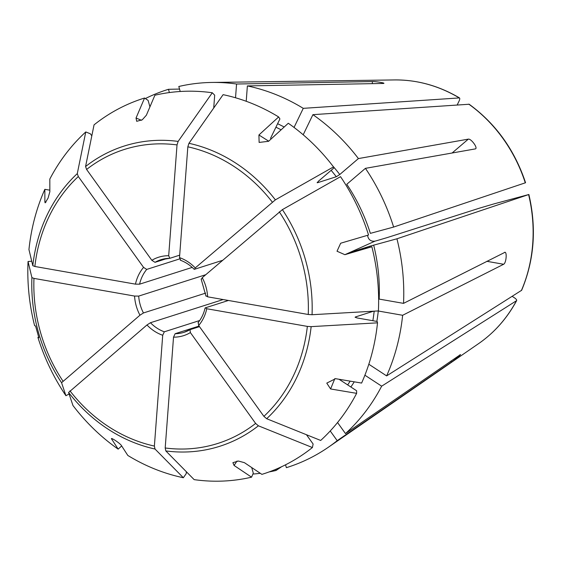 <?xml version="1.0" encoding="UTF-8"?>
<svg xmlns="http://www.w3.org/2000/svg" width="561" height="561" viewBox="0 0 561 561"><rect width="100%" height="100%" fill="white"/><g stroke="black" fill="none" stroke-linecap="round" stroke-linejoin="round"><path stroke-width="0.84" d="M143.56 267.38A41.156 36.135 -107.7 0 0 135.46 284.147L34.866 266.482L32.804 265.697A666406.563 133301.012 4.3 0 1 28.948 249.561A197.107 173.054 72.3 0 1 44.852 189.33A828909.428 291138.285 25.8 0 0 44.88 202.009L45.175 202.844L48.057 198.145L49.852 191.729A828908.965 291138.124 25.8 0 1 49.824 179.05A197.107 173.054 72.3 0 1 85.77 131.94A666406.528 299189.736 49.5 0 0 77.285 173.615L78.316 176.533L143.56 267.38L146.723 269.413L179.569 258.937M91.815 135.839L90.328 133.77L85.77 131.94M145.369 98.561A198.159 173.98 72.3 0 1 168.468 89.297L179.534 89.073M169.387 92.558L168.468 89.297M168.693 255.725A41.156 36.135 -107.7 0 0 151.842 260.297L86.597 169.457L85.567 166.533A666406.613 299189.778 49.5 0 1 94.052 124.858A197.107 173.054 72.3 0 1 144.57 98.028A828908.965 396499.506 74.8 0 0 136.035 118.027L136.709 121.316L142.277 119.788L146.365 115.222A828908.965 396499.506 74.8 0 1 154.899 95.223A197.107 173.054 72.3 0 1 212.296 92.761A666406.563 289817.193 100 0 0 178.139 141.407L177.024 144.913L168.693 255.725L169.857 258.298L179.695 255.157M149.934 106.863L148.111 100.398L144.57 98.028M151.842 260.297L155.004 262.331L167.199 258.439M180.214 91.499L178.805 86.492A198.159 173.98 72.3 0 1 211.967 82.446A198.159 173.98 72.3 0 1 236.56 84.017L235.529 97.775M213.72 108.028L214.688 95.188L212.296 92.761M383.822 83.301L383.261 83.456C386.746 83.266 375.926 81.366 372.441 81.562L236.56 84.017M383.261 83.456L247.373 85.917A198.159 173.98 72.3 0 1 303.263 108.343L459.473 97.916M211.967 82.446L394.502 79.935A143.23 125.748 72.3 0 1 459.122 97.831C459.992 97.958 459.978 99.038 459.073 101.078L457.215 104.921M246.223 101.275L247.373 85.917M294.041 127.431L303.263 108.343M195.242 267.92A41.156 36.135 -107.7 0 0 179.506 257.625L187.837 146.814L188.952 143.307A666406.563 289817.193 100 0 1 223.11 94.662A197.107 173.054 72.3 0 1 278.642 116.947A828909.428 269597.007 123.2 0 0 258.923 134.984L259.126 142.431L268.572 141.302A828908.965 269596.853 123.2 0 1 288.291 123.259A197.107 173.054 72.3 0 1 333.507 166.898A666406.528 110673.645 144.3 0 0 275.374 199.856L195.242 267.92L194.541 269.273L222.549 260.339M270.528 138.364L279.918 118.925L278.642 116.947M333.507 166.898L333.879 167.998L318.22 181.392L317.54 182.718L336.312 176.729L339.77 174.513L358.416 158.574L468.33 139.128C471.233 138.546 478.245 148.314 475.349 148.896L475.686 148.721M303.192 134.78L312.912 114.661A198.159 173.98 72.3 0 1 358.416 158.574M312.912 114.661L469.15 104.248M365.428 168.342A198.159 173.98 72.3 0 1 393.626 227.058L370.358 233.369A170.719 149.892 72.3 0 0 346.782 184.281L365.428 168.342L475.349 148.896M393.626 227.058L525.545 182.746M350.604 252.359L371.852 246.749A197.107 173.054 72.3 0 1 378.409 310.92A666406.521 133301.005 -175.7 0 1 312.049 314.721L308.248 314.483L207.654 296.825A41.156 36.135 -107.7 0 0 202.255 277.688L282.393 209.625A666406.571 110673.652 144.3 0 1 340.527 176.666A197.107 173.054 72.3 0 1 368.542 235.017A828909.435 15231.984 164.2 0 1 341.572 242.955L340.871 243.194M371.852 246.749A828908.502 15231.963 164.2 0 1 344.882 254.687L337.021 251.23L340.639 243.292M367.546 235.304C368.325 239.68 370.807 241.623 374.993 241.146L344.882 254.687M350.934 252.289A167.669 147.213 72.3 0 0 350.927 252.24L369.692 246.251L396.936 238.79L528.602 194.583L493.932 203.902A107922.929 1983.184 -15.8 0 1 479.508 208.152L387.048 237.64A84765.101 1557.638 164.2 0 1 376.95 240.613L374.993 241.146M373.668 245.108A170.719 149.892 72.3 0 1 379.18 299.097L403.534 303.368A198.159 173.98 72.3 0 0 396.936 238.79M504.984 252.296L403.534 303.368M504.542 252.352C507.242 251.055 506.345 262.969 503.645 264.266L402.637 315.282A198.159 173.98 72.3 0 1 386.627 375.891L521.632 290.289M521.386 290.577A143.23 125.748 72.3 0 0 528.602 194.583L528.855 194.478M339.054 379.271L356.635 390.772L356.642 393.345A828909.898 291138.446 -154.2 0 1 330.59 388.962L326.775 383.114L335.562 378.682A828908.965 291138.124 -154.2 0 0 361.607 383.065A197.107 173.054 72.3 0 0 377.511 322.834L377.188 321.474L356.74 317.884L355.422 316.965L373.486 311.201M376.852 321.411A170.719 149.892 72.3 0 0 378.289 311.011L402.637 315.282M368.815 364.236L386.627 375.891M377.511 322.834A666406.521 133301.005 -175.7 0 1 311.152 326.635L307.351 326.397L206.764 308.739L205.417 307.814L228.432 300.472M356.642 393.345A197.107 173.054 72.3 0 1 320.689 440.455A666406.528 299189.736 -130.5 0 1 266.671 418.716L263.901 416.353L198.664 325.506L198.278 322.589M364.895 375.204L381.662 386.171A198.159 173.98 72.3 0 1 345.485 433.59L460.392 354.65M337.54 422.524L345.485 433.59M381.662 386.171L516.646 300.612C507.074 318.325 494.395 332.659 478.603 343.62L328.325 447.264A198.159 173.98 72.3 0 1 286.369 467.671L285.556 464.803M459.859 354.903C462.867 352.988 454.585 360.071 451.577 361.985L450.911 361.06M330.233 430.967L337.203 440.673L451.577 361.985M337.203 440.673A198.159 173.98 72.3 0 1 328.325 447.264M478.603 343.62A143.23 125.748 72.3 0 0 516.415 300.857C517.067 300.219 516.471 299.244 514.626 297.94L512.235 296.376M306.453 434.726L313.122 444.024L312.407 447.538A197.107 173.054 72.3 0 1 261.896 474.368A828908.965 396499.506 -105.2 0 1 244.414 462.664L238.404 461.037L232.899 462.671L234.077 465.469A828909.428 396499.723 -105.2 0 0 251.559 477.173A197.107 173.054 72.3 0 1 194.162 479.634A666406.563 289817.193 -80 0 1 165.818 450.925L165.193 447.973L173.524 337.161L175.144 333.704L199.071 326.067M312.407 447.538A666406.528 299189.736 -130.5 0 1 258.39 425.799L255.62 423.429L190.382 332.582L189.997 329.672L199.485 326.642M275.71 469.347L276.033 470.476A198.159 173.98 72.3 0 1 269.161 471.92M260.297 473.302A198.159 173.98 72.3 0 1 252.885 474.059M251.721 467.558L253.292 473.119L251.559 477.173M276.033 470.476L281.608 466.724M186.371 471.745L186.231 473.631L183.349 477.734A197.107 173.054 72.3 0 1 127.817 455.448A828908.965 269596.853 -56.8 0 1 121.52 445.707C120.489 443.471 109.03 435.981 111.87 439.389L111.681 438.688M183.349 477.734A666406.563 289817.193 -80 0 1 155.004 449.024L154.38 446.072L162.711 335.261L164.331 331.803L199.681 320.527M121.667 445.932L118.168 449.137A197.107 173.054 72.3 0 1 72.951 405.498A666406.613 110673.659 -35.7 0 1 68.582 392.476L146.975 324.966L150.46 322.729L223.152 299.546M118.168 449.137A828908.965 269596.853 -56.8 0 1 111.87 439.389L112.565 438.856M69.073 393.948L65.932 395.729A197.107 173.054 72.3 0 1 37.917 337.378A828909.435 15231.984 -15.8 0 0 38.87 337.743L35.56 326.004A828908.502 15231.963 -15.8 0 1 34.607 325.646A197.107 173.054 72.3 0 1 28.05 261.475A666406.563 133301.012 4.3 0 0 31.907 277.611L33.969 278.396L134.563 296.061L138.686 296.096L205.733 274.715M38.772 337.126L37.917 337.378M65.932 395.729A666406.571 110673.652 -35.7 0 1 61.563 382.707L139.962 315.198L143.448 312.961L205.656 293.115M31.746 261.265L28.05 261.475M135.46 284.147L139.584 284.182L192.192 267.408M355.113 317.203L355.422 316.965A167.669 147.213 72.3 0 1 355.365 317.477M202.255 277.688L201.553 279.034M179.506 257.625L180.67 260.199M49.845 190.172L44.852 189.33M169.506 258.298A38.106 33.457 -107.7 0 0 160.923 259.694L169.857 258.298M194.162 269.273L194.541 269.273M317.154 182.711L317.54 182.718A167.669 147.213 72.3 0 0 317.267 182.367M207.654 296.825L206.308 295.899M175.144 333.704A38.106 33.457 -107.7 0 0 184.078 332.301L189.997 329.672M85.567 166.533A157.543 138.322 72.3 0 1 178.139 141.407M86.597 169.457A154.24 135.418 72.3 0 1 177.024 144.913M160.923 259.694A38.106 33.457 -107.7 0 0 155.004 262.331M275.921 127.207A167.669 147.213 72.3 0 1 281.131 129.815M277.604 123.715A170.719 149.892 72.3 0 1 284.189 127.01M188.952 143.307A157.543 138.322 72.3 0 1 275.374 199.856M187.837 146.814A154.24 135.418 72.3 0 1 272.267 202.051M331.151 170.334A167.669 147.213 72.3 0 1 336.312 176.729M332.89 166.091A170.719 149.892 72.3 0 1 339.77 174.513M468.772 104.143A143.23 125.748 72.3 0 1 525.292 182.844M282.393 209.625A157.543 138.322 72.3 0 1 312.049 314.721M279.28 211.82A154.24 135.418 72.3 0 1 308.248 314.483M369.692 246.251A167.669 147.213 72.3 0 1 369.916 247.149M374.173 311.166A167.669 147.213 72.3 0 1 372.855 320.71M311.152 326.635A157.543 138.322 72.3 0 1 266.671 418.716M307.351 326.397A154.24 135.418 72.3 0 1 263.901 416.353M198.664 325.506A41.156 36.135 -107.7 0 0 206.764 308.739M350.155 381.136A167.669 147.213 72.3 0 1 347.68 384.909M354.257 381.824A170.719 149.892 72.3 0 1 350.87 386.999M258.39 425.799A157.543 138.322 72.3 0 1 165.818 450.925M255.62 423.429A154.24 135.418 72.3 0 1 165.193 447.973M173.524 337.161A41.156 36.135 -107.7 0 0 190.382 332.582M184.078 332.301A38.106 33.457 -107.7 0 0 189.772 329.798M155.004 449.024A157.543 138.322 72.3 0 1 68.582 392.476M154.38 446.072A154.24 135.418 72.3 0 1 69.957 390.835M146.975 324.966A41.156 36.135 -107.7 0 0 162.711 335.261M150.46 322.729A38.106 33.457 -107.7 0 0 164.331 331.803M61.563 382.707A157.543 138.322 72.3 0 1 31.907 277.611M62.937 381.066A154.24 135.418 72.3 0 1 33.969 278.396M134.563 296.061A41.156 36.135 -107.7 0 0 139.962 315.198M138.686 296.096A38.106 33.457 -107.7 0 0 143.448 312.961M32.804 265.697A157.543 138.322 72.3 0 1 77.285 173.615M34.866 266.482A154.24 135.418 72.3 0 1 78.316 176.533M146.723 269.413A38.106 33.457 -107.7 0 0 139.584 284.182M237.001 461.058L234.077 465.469M503.645 264.266L486.808 261.307M141.47 120.292L136.035 118.027M46.009 202.1L44.88 202.009M334.854 378.591L330.59 388.962M268.698 141.183L258.923 134.984M372.441 81.562L372.287 83.659M468.33 139.128L452.103 153.006M394.502 79.935C417.181 79.739 438.835 85.728 459.459 97.895M469.178 104.255C495.819 123.743 514.612 149.899 525.552 182.711M528.883 194.499C536.702 228.173 534.289 260.101 521.646 290.275M180.277 260.192C185.41 262.043 190.032 265.072 194.148 269.287M201.14 279.027L205.978 296.166M205.088 308.038C203.769 313.711 201.399 318.627 197.977 322.785"/></g></svg>

